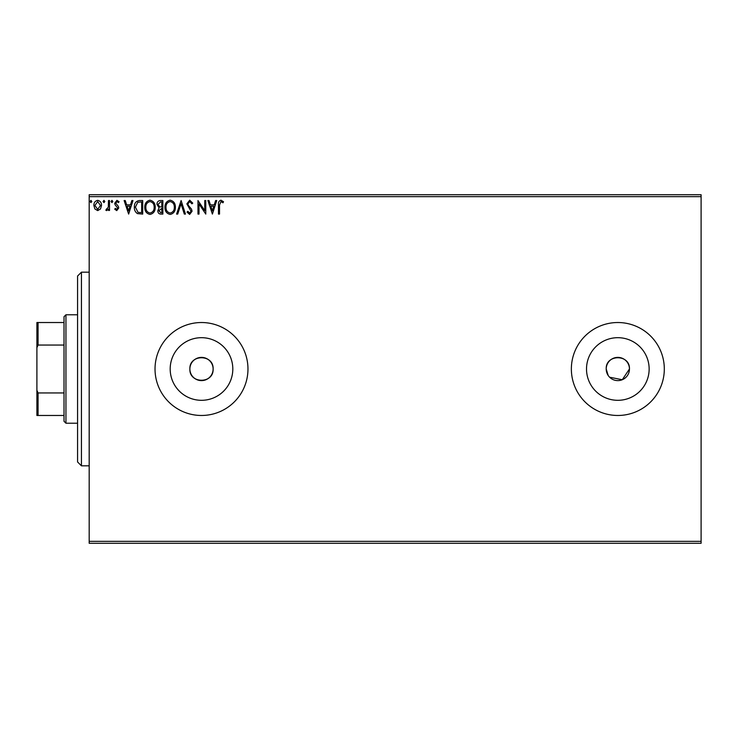<?xml version="1.0" encoding="UTF-8"?>
<svg xmlns="http://www.w3.org/2000/svg" width="738" height="738" viewBox="0 0 738 738"><rect width="100%" height="100%" fill="white"/><g stroke="black" fill="none" stroke-linecap="round" stroke-linejoin="round"><path stroke-width="1.11" d="M189.878 369A11.614 11.614 0 0 0 201.502 380.614A11.614 11.614 0 0 0 213.116 369C213.835 354.019 189.159 354.009 189.878 369C189.159 383.963 213.817 384.018 213.116 369A11.614 11.614 0 0 0 201.502 357.386A11.614 11.614 0 0 0 189.878 369M609.616 377.21L622.272 379.738L629.449 369A11.614 11.614 0 0 0 617.835 357.386A11.614 11.614 0 0 0 606.212 369A11.614 11.614 0 0 0 617.835 380.614A11.614 11.614 0 0 0 629.449 369C630.169 354.019 605.501 354.009 606.212 369L608.167 375.457M170.183 369A31.31 31.31 0 0 0 201.502 400.31A31.31 31.31 0 0 0 232.811 369A31.31 31.31 0 0 0 201.502 337.69A31.31 31.31 0 0 0 170.183 369M586.516 369A31.31 31.31 0 0 0 617.835 400.31A31.31 31.31 0 0 0 649.145 369A31.31 31.31 0 0 0 617.835 337.69A31.31 31.31 0 0 0 586.516 369M571.36 369A46.476 46.476 0 0 0 617.835 415.476A46.476 46.476 0 0 0 664.311 369A46.476 46.476 0 0 0 617.835 322.524A46.476 46.476 0 0 0 571.36 369M155.026 369A46.476 46.476 0 0 0 201.502 415.476A46.476 46.476 0 0 0 247.968 369A46.476 46.476 0 0 0 201.502 322.524A46.476 46.476 0 0 0 155.026 369M701.1 543.279L89.187 543.279L89.187 541.341L701.1 541.341L701.1 543.279M701.1 196.659L89.187 196.659L89.187 194.721L701.1 194.721L701.1 541.341M100.506 208.965L97.693 210.607L94.888 208.974L93.874 205.459C93.846 202.646 95.119 200.948 97.693 200.358C100.276 200.939 101.549 202.646 101.521 205.459L100.506 208.965M109.519 200.533L109.519 210.431L108.477 210.431L108.477 208.974L106.659 210.607L105.866 210.265L106.364 209.214L108.311 207.258L108.477 200.533L109.519 200.533M116.742 210.607L114.731 209.195L115.34 208.347L116.678 209.389L117.683 208.061L115.073 204.749L114.731 203.218L116.927 200.358L119.076 201.695L118.477 202.618L117.047 201.575L115.774 203.162L118.394 206.483L118.726 208.015L116.742 210.607M139.556 200.533L142.711 200.533L142.711 214.085L137.434 213.596C135.229 212.074 134.215 209.915 134.371 207.138C134.215 203.227 135.94 201.022 139.556 200.533M162.867 200.533L162.867 214.085L160.949 214.085C158.891 213.983 157.849 212.858 157.831 210.727L159.104 207.839L156.963 204.38C156.973 202.138 158.043 200.856 160.155 200.533L162.867 200.533M181.114 200.533L185.459 214.085L184.325 214.085L181.031 203.799L177.729 214.085L176.594 214.085L181.114 200.533M204.749 200.533L205.791 200.533L205.791 214.085L199.011 203.974L199.011 214.085L197.969 214.085L197.969 200.533L204.749 210.616L204.749 200.533M219.518 205.063L219.518 214.085L218.476 214.085L218.476 204.933C218.061 202.47 218.891 200.884 220.957 200.183L223.522 201.742L222.987 202.793L220.966 201.575L219.518 205.063M89.187 196.659L89.187 541.341M212.396 214.085L207.876 200.533L209.011 200.533L210.404 204.878L214.214 204.878L215.607 200.533L216.741 200.533L212.396 214.085M189.712 200.183L192.756 203.144L191.908 203.836L189.786 201.575L187.895 203.873L188.236 205.201L191.529 209.205L192.064 211.271L189.638 214.435L187.028 212.138L187.839 211.308L189.657 213.042L191.022 211.326L186.852 203.854L189.712 200.183M175.376 207.249C175.459 211.114 173.744 213.513 170.229 214.435C166.64 213.596 164.888 211.225 164.952 207.313C164.888 203.439 166.622 201.068 170.155 200.183C173.688 201.031 175.432 203.393 175.376 207.249M155.22 207.249C155.294 211.114 153.578 213.513 150.072 214.435C146.484 213.596 144.722 211.225 144.796 207.313C144.731 203.439 146.456 201.068 149.989 200.183C153.522 201.031 155.266 203.393 155.22 207.249M128.633 214.085L124.113 200.533L125.248 200.533L126.641 204.878L130.451 204.878L131.844 200.533L132.978 200.533L128.633 214.085M112.822 201.483L111.945 202.618L111.078 201.483L111.945 200.358L112.822 201.483M104.824 201.483L103.957 202.618L103.089 201.483L103.957 200.358L104.824 201.483M91.789 201.483L90.922 202.618L90.054 201.483L90.922 200.358L91.789 201.483M210.856 206.262L212.313 210.819L213.771 206.262L210.856 206.262M165.995 207.313C165.949 210.413 167.341 212.323 170.183 213.042C173.015 212.295 174.399 210.358 174.334 207.249C174.389 204.168 173.006 202.277 170.183 201.575C167.323 202.277 165.93 204.186 165.995 207.313M160.746 212.692L161.825 212.692L161.825 208.347L158.873 210.699L160.746 212.692M161.299 206.963L161.825 206.963L161.825 201.917L160.635 201.917L158.006 204.38L159.639 206.797L161.299 206.963M145.838 207.313C145.792 210.413 147.185 212.323 150.026 213.042C152.858 212.295 154.242 210.358 154.177 207.249C154.233 204.168 152.849 202.277 150.026 201.575C147.166 202.277 145.773 204.186 145.838 207.313M141.668 212.692L141.668 201.917L137.757 202.267L135.414 207.138L137.978 212.313L141.668 212.692M127.084 206.262L128.55 210.819L130.008 206.262L127.084 206.262M94.916 205.45L97.702 209.389L100.479 205.45L97.702 201.575L94.916 205.45M81.438 465.826L77.564 461.951L77.564 276.049L81.438 272.174L81.438 465.826L89.187 465.826M65.95 423.225L64.012 421.287L64.012 316.713L65.95 314.775L65.95 423.225L77.564 423.225M64.012 345.052L38.062 345.052L36.9 347.699L36.9 322.524L38.062 322.524L38.062 345.052M64.012 415.476L36.9 415.476L36.9 347.699M36.9 390.301L38.062 392.948L38.062 415.476M64.012 392.948L38.062 392.948M64.012 322.524L38.062 322.524M81.438 272.174L89.187 272.174M65.95 314.775L77.564 314.775"/></g></svg>
